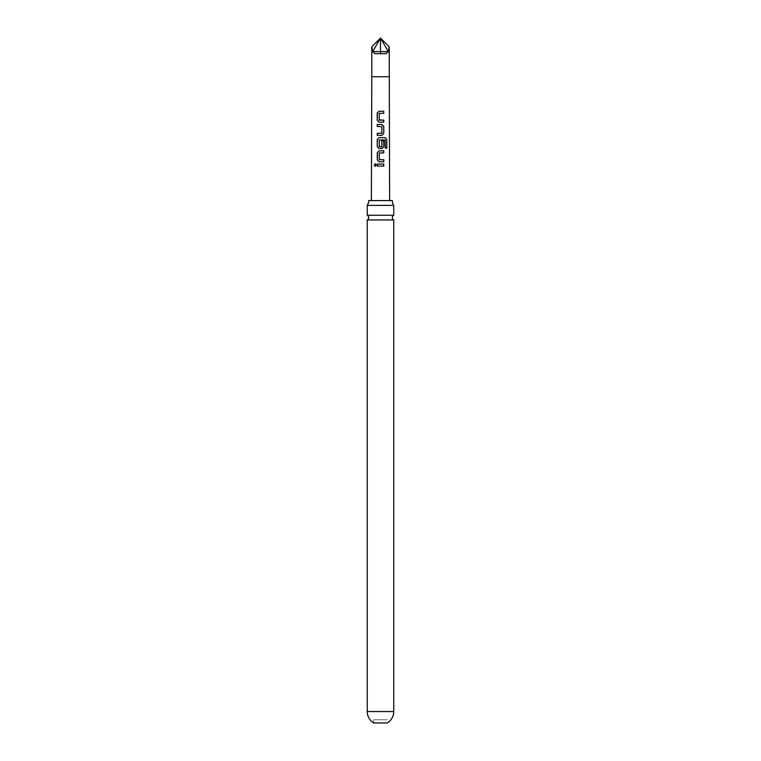 <?xml version="1.0" encoding="UTF-8"?>
<svg xmlns="http://www.w3.org/2000/svg" width="761" height="761" viewBox="0 0 761 761"><rect width="100%" height="100%" fill="white"/><g stroke="black" fill="none" stroke-linecap="round" stroke-linejoin="round"><path stroke-width="0.57" stroke-dasharray="3.81 2.85" d="M375.24 163.815L376.334 165.07L375.23 166.336M367.249 215.258L393.751 215.258M373.727 719.763L373.727 722.95L387.273 722.95L387.273 719.763L373.727 719.763L387.273 719.763M371.796 46.754L372.671 51.596L374.992 53.679L386.008 53.679L388.329 51.596L386.008 53.679M389.204 46.754L388.329 51.596L380.5 38.05L372.671 51.596L374.992 53.679M380.5 200.571L389.622 200.571L380.5 200.571M393.751 219.929L367.249 219.929M393.751 205.365L367.249 205.365M368.685 200.571L392.315 200.571M380.5 53.869L380.5 51.596L372.671 51.596M388.329 51.596L380.5 51.596L380.5 38.05M383.791 166.079L377.266 166.088M379.13 161.751L383.791 161.751M383.782 152.875L379.254 153.018L379.397 159.715M386.807 148.081L385.104 148.072L385.076 139.9M379.14 148.547L381.965 148.547M381.803 140.823L381.832 146.597M384.98 139.9L379.349 139.891L379.235 146.597M377.256 135.344L381.965 135.334M381.661 133.308L381.794 126.602L377.247 126.469M383.782 122.141L379.073 122.121M383.772 113.265L379.206 113.408L379.368 120.105M389.204 76.747L371.796 76.747M393.751 711.554L367.249 711.554"/><path stroke-width="1.14" d="M374.222 165.08L375.183 163.815L376.238 165.07L375.173 166.336L374.222 165.08M375.23 166.336L374.355 165.08L375.24 163.815M380.5 215.258L367.249 215.258A2.616 2.616 0 0 1 367.249 219.929L393.751 219.929A2.616 2.616 0 0 1 393.751 215.258L380.5 215.258M393.751 711.554A13.251 13.251 0 0 1 387.273 722.95L373.727 722.95A13.251 13.251 0 0 1 367.249 711.554L393.751 711.554L393.751 219.929M389.204 46.754L388.329 51.596L386.008 53.679L388.329 51.596L380.5 38.05L389.204 46.754L389.622 200.571M380.5 53.869L380.5 38.05L371.796 46.754L372.671 51.596L374.992 53.679L386.008 53.679M380.5 111.239L383.772 111.239L383.772 113.265L379.206 113.408L379.206 119.962L383.782 120.105L383.782 122.141L379.073 122.121L377.228 120.238L377.19 113.132L379.064 111.239L380.5 111.239M380.5 124.433L381.965 124.433L383.772 126.336L383.772 133.441L381.965 135.334L377.256 135.344L377.256 133.308L381.822 133.175L381.822 126.602L377.247 126.469L377.247 124.433L380.5 124.433M380.5 137.646L385.313 137.646L386.797 139.548L386.807 148.081L385.199 148.072L385.076 139.9L379.216 140.034L379.368 146.73L381.832 146.597L381.832 140.823L383.782 140.823L383.782 146.645L381.965 148.547L379.102 148.547L377.256 146.654L377.256 139.539L379.083 137.636L380.5 137.646M380.5 150.849L383.782 150.849L383.782 152.875L379.225 153.018L379.244 159.582L383.791 159.715L383.791 161.751L379.102 161.751L377.266 159.858L377.256 152.742L379.102 150.849L380.5 150.849M380.5 164.053L383.791 164.053L383.791 166.079L377.266 166.088L377.266 164.053L380.5 164.053M368.685 200.571A8.704 8.704 0 0 1 367.249 205.365L393.751 205.365A8.704 8.704 0 0 1 392.315 200.571L368.685 200.571M380.5 38.05L372.671 51.596L374.992 53.679M372.671 51.596L388.329 51.596M377.332 166.088L377.266 164.053M377.332 164.053L383.791 164.053M383.725 164.053L383.725 166.079M379.13 161.751L377.266 159.858M379.368 159.715L383.791 159.715M383.715 159.715L383.725 161.751M377.332 159.858L377.332 152.742L379.102 150.849L383.782 150.849M383.715 150.849L383.715 152.875M379.14 148.547L377.332 146.654L377.323 139.539L379.121 137.646L385.209 137.646L386.797 139.548M386.664 139.548L386.674 148.081M381.803 140.823L383.706 140.823L383.782 146.645M383.715 146.645L381.936 148.547M381.67 146.73L379.368 146.73M377.313 126.469L377.313 124.433L381.927 124.433L383.696 126.336L383.772 133.441M383.706 133.441L381.927 135.334M377.323 135.344L377.323 133.308L381.689 133.308M379.111 122.121L377.228 120.238M379.368 120.105L383.782 120.105M383.706 120.114L383.706 122.141M377.294 120.238L377.266 113.132L379.064 111.239L383.772 111.239M383.706 111.239L383.706 113.275M371.378 200.571L371.796 76.747L389.204 76.747M393.751 215.258L393.751 205.365M367.249 215.258L367.249 205.365M367.249 711.554L367.249 219.929M371.796 76.747L371.796 46.754"/></g></svg>
